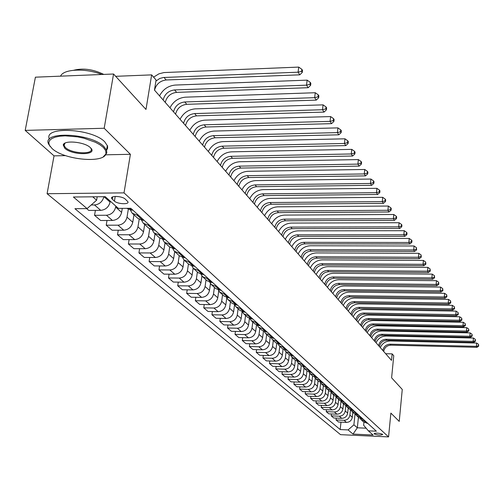 <?xml version="1.0" encoding="UTF-8"?>
<svg xmlns="http://www.w3.org/2000/svg" width="504" height="504" viewBox="0 0 504 504"><rect width="100%" height="100%" fill="white"/><g stroke="black" fill="none" stroke-linecap="round" stroke-linejoin="round"><path stroke-width="0.76" d="M382.605 434.297C378.914 432.974 376.066 432.785 374.056 433.736L374.182 433.913C377.874 435.229 380.728 435.418 382.731 434.467L382.605 434.297M47.086 193.712L340.553 434.662L388.565 436.905L124.016 192.874L47.086 193.712L54.035 155.862L65.564 155.629M105.853 154.804L130.397 154.306L104.183 128.255L25.2 130.397L54.035 155.862M25.2 130.397L35.406 77.181L113.558 74.012L145.99 109.45L151.641 74.882L115.662 76.318M388.565 436.905L390.871 413.097L399.231 421.407L402.261 389.447L391.608 377.811L393.756 355.761L392.144 353.884L385.661 353.707M104.183 128.255L113.558 74.012M151.641 74.882L156.089 80.041L154.457 90.084L391.507 360.379L392.144 353.884M112.285 199.206L114.433 201.127C117.47 204.151 129.496 204.706 127.903 201.745L125.231 199.08C122.233 196.018 110.036 195.451 111.693 198.444L112.285 199.206L112.669 196.881M92.711 196.812L96.611 200.214L87.091 208.612L74.92 208.7L340.187 429.559L340.981 422.15M87.091 208.612L73.395 197.007L105.254 196.686L118.408 208.391L130.845 208.303L376.387 431.204L368.367 430.838L373.067 435.021L353.021 434.089L348.094 429.918L340.187 429.559M130.397 154.306L124.016 192.874M368.367 430.838L363.636 425.237L363.945 422.226M358.426 417.262L357.33 427.795L366.131 428.192M97.196 196.768L96.611 200.214M110.244 201.127L110.074 202.123C108.757 207.075 105.651 209.822 100.75 210.351L88.786 210.426L86.644 208.618M115.832 206.104L115.668 207.087C114.37 212.008 111.283 214.723 106.42 215.246L94.544 215.309L95.388 210.382M122.277 208.366L121.615 212.373C120.336 217.249 117.281 219.946 112.455 220.456L100.668 220.5L94.544 215.309M128.281 209.412L127.014 217.161C125.748 222.006 122.718 224.677 117.93 225.175L106.224 225.206L107.024 220.475M133.963 214.83L132.754 222.264C131.506 227.065 128.507 229.711 123.751 230.202L112.14 230.221L106.224 225.206M139.167 219.379L137.964 226.888C136.729 231.657 133.755 234.278 129.037 234.757L117.508 234.763L118.257 230.208M144.673 224.488L143.508 231.808C142.292 236.54 139.343 239.142 134.662 239.614L123.215 239.602L117.508 234.763M149.694 228.961L148.535 236.275C147.332 240.975 144.409 243.552 139.766 244.018L128.4 243.993L129.112 239.608M155.024 233.825L153.89 241.038C152.706 245.694 149.808 248.252 145.196 248.705L133.919 248.674L128.4 243.993M159.869 238.19L158.754 245.353C157.582 249.978 154.709 252.517 150.129 252.958L138.928 252.913L139.602 248.686M165.029 242.846L163.932 249.953C162.779 254.545 159.925 257.059 155.383 257.494L144.264 257.437L138.928 252.913M169.709 247.073L168.632 254.129C167.492 258.684 164.663 261.179 160.152 261.608L149.108 261.538L149.745 257.462M174.699 251.572L173.641 258.577C172.513 263.101 169.709 265.57 165.23 265.992L154.268 265.917L149.108 261.538M179.235 255.66L178.189 262.615C177.074 267.107 174.296 269.558 169.848 269.974L158.955 269.886L159.56 265.954M189.762 261.79L188.534 261.784L184.048 259.995L183.04 266.925C181.938 271.379 179.178 273.811 174.762 274.22L163.951 274.119L158.955 269.886M188.452 263.97L187.444 270.831C186.354 275.26 183.62 277.673 179.229 278.076L168.487 277.962L169.067 274.163M193.139 268.159L192.137 275.001C191.06 279.399 188.345 281.786 183.992 282.183L173.326 282.064L168.487 277.962M197.385 272.028L196.403 278.788C195.338 283.154 192.641 285.529 188.32 285.913L177.723 285.787L178.271 282.12M201.934 276.009L200.951 282.832C199.899 287.16 197.228 289.517 192.931 289.894L182.41 289.762L177.723 285.787M206.035 279.827L205.084 286.499C204.044 290.802 201.392 293.139 197.127 293.517L186.669 293.372L187.192 289.825M210.458 283.588L209.488 290.417C208.467 294.689 205.834 297.007 201.594 297.373L191.211 297.221L186.669 293.372M214.421 287.393L213.494 293.977C212.48 298.217 209.872 300.523 205.663 300.882L195.344 300.718L195.842 297.291M218.736 290.896L217.772 297.769C216.77 301.984 214.181 304.271 209.998 304.624L199.754 304.454L195.344 300.718M222.56 294.733L221.659 301.222C220.67 305.411 218.093 307.679 213.942 308.026L203.761 307.849L204.233 304.529M226.768 297.933L225.805 304.907C224.828 309.065 222.27 311.315 218.15 311.655L208.032 311.472L203.761 307.849M230.454 301.852L229.578 308.259C228.608 312.386 226.076 314.622 221.974 314.962L211.926 314.767L212.373 311.554M234.562 304.788L233.604 311.831C232.646 315.932 230.133 318.15 226.057 318.484L216.077 318.282L211.926 314.767M238.115 308.763L237.264 315.088C236.319 319.158 233.818 321.363 229.774 321.691L219.851 321.483L220.279 318.37M242.084 311.762L241.177 318.56C240.238 322.604 237.756 324.79 233.736 325.111L223.883 324.904L219.851 321.483M245.561 315.473L244.736 321.716C243.804 325.741 241.34 327.909 237.346 328.224L227.55 328.01L227.959 324.986M249.398 318.509L248.529 325.093C247.609 329.087 245.171 331.235 241.202 331.55L231.468 331.33L227.55 328.01M252.794 321.999L251.987 328.161C251.074 332.13 248.648 334.265 244.705 334.574L235.028 334.347L235.425 331.418M256.511 325.049L255.679 331.437C254.778 335.381 252.372 337.504 248.453 337.806L238.839 337.573L235.028 334.347M259.825 328.337L259.037 334.423C258.149 338.341 255.755 340.452 251.861 340.748L242.304 340.509L242.676 337.667M263.422 331.393L262.628 337.611C261.746 341.504 259.371 343.596 255.503 343.892L246.002 343.646L242.304 340.509M266.66 334.499L265.892 340.509C265.022 344.383 262.66 346.462 258.817 346.752L249.373 346.5L249.732 343.741M270.15 337.541L269.388 343.615C268.519 347.458 266.175 349.524 262.357 349.808L252.97 349.549L249.373 346.5M273.307 340.496L272.563 346.437C271.706 350.255 269.382 352.309 265.577 352.586L256.252 352.327L256.599 349.65M276.702 343.501L275.959 349.455C275.115 353.247 272.803 355.289 269.023 355.559L259.755 355.295L256.252 352.327M279.783 346.336L279.052 352.201C278.214 355.975 275.915 357.998 272.166 358.268L262.943 357.998L263.277 355.396M283.078 349.291L282.36 355.137C281.528 358.886 279.248 360.896 275.518 361.16L266.358 360.889L262.943 357.998M286.077 352.019L285.371 357.809C284.546 361.538 282.278 363.535 278.573 363.8L269.464 363.523L269.779 360.99M289.29 354.917L288.59 360.669C287.778 364.373 285.522 366.358 281.837 366.616L272.784 366.339L269.464 363.523M292.213 357.556L291.526 363.277C290.714 366.956 288.477 368.928 284.81 369.186L275.808 368.896L276.116 366.44M295.344 360.373L294.657 366.061C293.857 369.722 291.64 371.681 287.992 371.927L279.046 371.643L275.808 368.896M298.192 362.937L297.517 368.6C296.724 372.236 294.512 374.182 290.896 374.434L281.994 374.138L282.284 371.744M301.241 365.69L300.573 371.309C299.786 374.932 297.593 376.86 293.996 377.105L285.144 376.809L281.994 374.138M304.019 368.166L303.358 373.785C302.576 377.383 300.397 379.304 296.818 379.544L288.017 379.241L288.301 376.916M306.986 370.868L306.337 376.431C305.563 380.003 303.395 381.912 299.842 382.152L291.091 381.849L288.017 379.241M309.702 373.25L309.053 378.844C308.284 382.397 306.136 384.294 302.595 384.527L293.895 384.224L294.166 381.956M312.587 375.927L311.957 381.421C311.195 384.955 309.059 386.839 305.537 387.072L296.887 386.763L293.895 384.224M315.246 378.189L314.603 383.771C313.853 387.286 311.724 389.157 308.228 389.39L299.622 389.075L299.88 386.87M318.055 380.854L317.438 386.291C316.688 389.781 314.578 391.639 311.1 391.866L302.545 391.551L299.622 389.075M320.651 382.99L320.015 388.584C319.278 392.055 317.18 393.908 313.721 394.128L305.21 393.807L305.462 391.658M323.385 385.661L322.781 391.035C322.05 394.493 319.964 396.327 316.525 396.547L308.057 396.226L305.21 393.807M325.93 387.658L325.3 393.271C324.576 396.711 322.503 398.538 319.076 398.752L310.659 398.431L310.905 396.333M328.589 390.354L327.997 395.671C327.279 399.086 325.219 400.901 321.817 401.115L313.444 400.787L310.659 398.431M331.084 392.238L330.46 397.858C329.742 401.253 327.695 403.055 324.311 403.269L315.983 402.942L316.216 400.894M333.673 394.934L333.094 400.195C332.382 403.572 330.347 405.367 326.983 405.575L318.698 405.241L315.983 402.942M336.092 396.85L335.494 402.324C334.788 405.689 332.766 407.471 329.414 407.673L321.18 407.339L321.401 405.348M338.631 399.407L338.064 404.611C337.371 407.95 335.355 409.727 332.029 409.928L323.833 409.588L321.18 407.339M340.988 401.341L340.408 406.69C339.721 410.017 337.718 411.781 334.404 411.982L326.252 411.642L326.472 409.695M343.476 403.78L342.922 408.927C342.235 412.228 340.25 413.979 336.956 414.175L328.847 413.841L326.252 411.642M345.776 405.714L345.215 410.962C344.534 414.25 342.556 415.989 339.28 416.184L331.21 415.844L331.418 413.948M348.207 408.045L347.666 413.141C346.991 416.411 345.026 418.144 341.769 418.333L333.743 417.986L331.21 415.844M350.45 409.985L349.908 415.126C349.24 418.383 347.281 420.103 344.037 420.292L336.055 419.945L336.256 418.093M352.838 412.222L352.302 417.255C351.641 420.494 349.7 422.207 346.469 422.39L338.531 422.043L336.055 419.945M355.024 414.143L353.902 424.809L357.33 427.795L353.021 434.089M103.893 196.699C102.539 201.669 99.401 204.416 94.487 204.952L91.211 204.977M132.861 210.137L131.531 210.149L126.756 208.335M138.304 215.076L136.981 215.082L132.174 213.211L130.423 210.073M144.087 220.324L142.777 220.33L138.002 218.471L132.577 213.576M149.329 225.086L148.025 225.086L143.287 223.241L141.58 220.242M154.911 230.152L153.619 230.152L148.913 228.312L143.684 223.6M159.97 234.744L158.691 234.744L154.01 232.911L152.347 230.044M165.356 239.633L164.083 239.633L159.44 237.806L154.407 233.27M170.245 244.068L168.979 244.068L164.367 242.254L162.742 239.507M175.449 248.793L174.195 248.793L169.615 246.979L164.758 242.6M180.167 253.084L178.926 253.077L174.371 251.276L172.79 248.648M185.195 257.645L183.96 257.639L179.443 255.849L174.762 251.622M184.048 259.995L182.498 257.481M194.626 266.207L193.41 266.194L188.95 264.417L184.426 260.341M199.042 270.213L197.833 270.207L193.404 268.437L191.898 266.017M203.748 274.485L202.545 274.472L198.148 272.714L193.775 268.777M208.02 278.365L206.829 278.353L202.457 276.601L200.989 274.283M212.575 282.498L211.39 282.486L207.049 280.741L202.828 276.935M216.714 286.259L215.542 286.247L211.22 284.508L209.79 282.278M221.13 290.266L219.958 290.247L215.674 288.521L211.592 284.836M225.137 293.901L223.978 293.889L219.719 292.169L218.32 290.021M229.414 297.788L228.262 297.769L224.028 296.056L220.078 292.496M233.302 301.316L232.155 301.298L227.947 299.59L226.586 297.53M237.447 305.077L236.313 305.059L232.13 303.364L228.306 299.911M241.214 308.498L240.087 308.479L235.929 306.791L234.606 304.807M245.24 312.152L244.119 312.127L239.986 310.445L236.288 307.112M248.894 315.473L247.779 315.447L243.678 313.778L242.386 311.863M252.8 319.013L251.691 318.994L247.615 317.325L244.024 314.093M256.347 322.239L255.244 322.214L251.194 320.557L249.934 318.711M260.14 325.679L259.043 325.653L255.018 324.003L251.54 320.865M263.586 328.803L262.496 328.784L258.495 327.14L257.267 325.357M267.265 332.149L262.206 330.485L258.836 327.449M270.617 335.185L265.583 333.535L264.386 331.815M274.189 338.436L269.193 336.785L265.923 333.837M277.446 341.391L272.475 339.746L271.31 338.083M280.923 344.547L275.984 342.909L272.809 340.049M284.086 347.42L279.178 345.788L278.038 344.182M287.469 350.488L282.587 348.869L279.506 346.091M290.55 353.285L285.692 351.666L284.584 350.116M293.838 356.271L289.012 354.659L286.02 351.962M296.831 358.987L292.036 357.386L290.947 355.881M300.031 361.891L295.262 360.297L292.358 357.676M302.948 364.543L298.204 362.949L297.146 361.494M306.067 367.372L301.348 365.791L298.526 363.245M308.908 369.949L304.214 368.374L303.181 366.962M311.938 372.702L307.276 371.133L304.536 368.657M314.704 375.215L310.067 373.653L309.059 372.286M317.665 377.899L313.053 376.343L310.382 373.936M320.361 380.344L315.775 378.794L314.786 377.471M323.24 382.964L318.679 381.421L316.084 379.077M325.868 385.346L321.332 383.809L320.368 382.523M328.677 387.897L324.166 386.366L321.64 384.086M331.241 390.222L326.756 388.697L325.811 387.45M333.982 392.711L329.521 391.192L327.058 388.975M336.477 394.979L332.041 393.466L331.122 392.257M339.154 397.404L334.738 395.898L332.344 393.737M341.592 399.615L337.195 398.116L336.3 396.944M344.201 401.984L339.828 400.491L337.497 398.387M346.576 404.145L342.229 402.658L341.353 401.518M349.121 406.457L344.799 404.977L342.531 402.923M351.446 408.568L347.143 407.087L346.286 405.978M353.934 410.823L349.656 409.349L347.439 407.352M356.202 412.883L351.943 411.415L351.105 410.338M358.627 415.088L354.394 413.626L352.233 411.68M360.845 417.098L356.63 415.642L355.811 414.597M363.214 419.252L359.024 417.803L356.92 415.901M365.381 421.218L361.211 419.775L360.41 418.755M348.094 429.918L353.902 424.809M367.7 423.322L363.548 421.886L361.494 420.027M63.68 144.157L64.418 144.642M155.919 81.1L159.718 78.492L163.391 77.49L298.084 72.198L298.733 67.095L163.958 72.563L158.936 73.83L153.594 77.144M154.545 90.184C156.133 84.2 160.001 80.797 166.15 79.978L299.798 74.831L298.084 72.198L301.587 71.347L302.268 72.406L302.526 70.371L301.846 69.313L301.587 71.347M301.846 69.313L298.733 67.095M299.798 74.831L302.268 72.406M163.138 99.981C164.695 94.072 168.506 90.72 174.573 89.926L306.52 85.17L307.15 80.149L175.342 85.056C168.273 85.718 163.006 89.321 159.535 95.873M165.249 102.388C166.792 96.497 170.591 93.152 176.646 92.364L308.171 87.709L306.52 85.17L309.954 84.325L310.609 85.346L310.861 83.343L310.206 82.322L309.954 84.325M310.206 82.322L307.15 80.149M308.171 87.709L310.609 85.346M173.534 111.838C175.052 106.016 178.8 102.722 184.773 101.959L314.654 97.675L315.265 92.73L185.516 97.165C178.555 97.789 173.376 101.329 169.974 107.78M175.575 114.162C177.08 108.354 180.81 105.078 186.77 104.315L316.247 100.12L314.654 97.675L318.018 96.837L318.648 97.82L318.893 95.842L318.257 94.859L318.018 96.837M318.257 94.859L315.265 92.73M316.247 100.12L318.648 97.82M183.576 123.291C185.056 117.552 188.735 114.313 194.626 113.576L322.497 109.733L323.089 104.863L195.338 108.851C188.483 109.45 183.393 112.927 180.06 119.278M185.541 125.528C187.016 119.813 190.682 116.588 196.554 115.857L324.034 112.096L322.497 109.733L325.792 108.902L326.403 109.847L326.636 107.906L326.031 106.955L325.792 108.902M326.031 106.955L323.089 104.863M324.034 112.096L326.403 109.847M193.278 134.347C194.714 128.696 198.337 125.515 204.139 124.803L330.07 121.37L330.637 116.575L204.832 120.147C198.078 120.714 193.064 124.129 189.8 130.385M195.18 136.515C196.61 130.882 200.22 127.707 206.004 127.002L331.55 123.65L330.07 121.37L333.301 120.544L333.887 121.458L334.114 119.543L333.528 118.629L333.301 120.544M333.528 118.629L330.637 116.575M331.55 123.65L333.887 121.458M103.32 147.376L99.968 144.768L95.489 142.298L84.067 138.254L77.698 136.886L65.224 135.834L59.768 136.2L55.207 137.138L51.755 138.594L49.587 140.503L48.794 142.752L49.392 145.234L52.07 148.523C63.762 159.913 104.498 163.737 105.985 153.55L105.683 150.576L103.32 147.376M50.211 146.538L48.617 144.087C41.347 130.782 91.432 133.043 104.07 146.714L106.552 150.154L106.791 153.046L103.326 156.744M90.38 147.666L90.594 147.874C98.501 155.345 72.286 155.654 64.758 148.239L63.239 145.007C63.788 139.822 84.911 141.889 90.38 147.666M65.224 143.042L64.065 144.509L64.191 145.864L65.501 147.584C71.707 153.796 94.135 154.778 91.067 148.674L90.663 147.949M60.568 76.161C63.334 68.935 85.548 67.958 101.852 74.491M70.862 75.745L79.701 75.386M73.805 70.232C83.185 67.895 93.171 69.287 103.774 74.409M49.411 139.18C42.764 125.937 92.402 128.337 104.882 141.977L107.598 146.179L107.604 148.308L106.571 150.217M202.652 145.039C204.057 139.469 207.617 136.338 213.331 135.658L337.378 132.609L337.926 127.877L214.005 131.065C207.352 131.607 202.419 134.959 199.212 141.12M204.492 147.137C205.89 141.58 209.437 138.461 215.132 137.781L338.808 134.807L337.378 132.609L340.546 131.79L341.12 132.672L341.334 130.782L340.767 129.9L340.546 131.79M340.767 129.9L337.926 127.877M338.808 134.807L341.12 132.672M211.724 155.383C213.091 149.89 216.594 146.815 222.226 146.154L344.44 143.464L344.969 138.808L222.875 141.624C216.317 142.141 211.466 145.435 208.322 151.502M213.501 157.405C214.868 151.931 218.352 148.863 223.971 148.208L345.82 145.593L344.44 143.464L347.552 142.651L348.1 143.508L348.314 141.643L347.76 140.786L347.552 142.651M347.76 140.786L344.969 138.808M345.82 145.593L348.1 143.508M220.5 165.388C221.836 159.97 225.282 156.946 230.832 156.309L351.263 153.966L351.779 149.367L231.462 151.843C224.998 152.334 220.223 155.572 217.136 161.551M222.22 167.347C223.549 161.948 226.989 158.93 232.52 158.3L352.605 156.019L351.263 153.966L354.325 153.153L354.854 153.978L355.055 152.145L354.526 151.32L354.325 153.153M354.526 151.32L351.779 149.367M352.605 156.019L354.854 153.978M228.992 175.077C230.303 169.735 233.692 166.755 239.167 166.144L357.871 164.115L358.369 159.585L239.778 161.734C233.402 162.206 228.703 165.394 225.672 171.284M230.662 176.973C231.966 171.65 235.343 168.683 240.799 168.071L359.163 166.106L357.871 164.115L360.87 163.315L361.387 164.115L361.582 162.301L361.072 161.501L360.87 163.315M361.072 161.501L358.369 159.585M359.163 166.106L361.387 164.115M237.227 184.458C238.505 179.191 241.844 176.261 247.237 175.669L364.26 173.943L364.745 169.476L247.836 171.316C241.548 171.769 236.912 174.907 233.938 180.716M238.839 186.304C240.112 181.049 243.445 178.126 248.825 177.534L365.513 175.871L364.26 173.943L367.208 173.149L367.706 173.918L367.901 172.135L367.403 171.36L367.208 173.149M367.403 171.36L364.745 169.476M365.513 175.871L367.706 173.918M245.202 193.555C246.456 188.364 249.738 185.472 255.062 184.899L370.453 183.462L370.925 179.052L255.641 180.608C249.436 181.043 244.875 184.124 241.952 189.851M246.771 195.344C248.012 190.159 251.288 187.286 256.599 186.713L371.662 185.327L370.453 183.462L373.351 182.668L373.829 183.418L374.018 181.654L373.533 180.904L373.351 182.668M373.533 180.904L370.925 179.052M371.662 185.327L373.829 183.418M252.939 202.375C254.161 197.253 257.399 194.412 262.647 193.851L376.444 192.679L376.904 188.332L263.208 189.617C257.09 190.033 252.599 193.064 249.726 198.708M254.457 204.107C255.679 198.998 258.905 196.163 264.14 195.609L377.622 194.487L376.444 192.679L379.298 191.892L379.764 192.623L379.947 190.884L379.474 190.153L379.298 191.892M379.474 190.153L376.904 188.332M377.622 194.487L379.764 192.623M260.442 210.937C261.639 205.878 264.827 203.074 270.012 202.539L382.259 201.619L382.706 197.322L270.553 198.356C264.518 198.752 260.089 201.739 257.267 207.308M261.916 212.612C263.107 207.566 266.288 204.775 271.454 204.24L383.399 203.37L382.259 201.619L385.062 200.838L385.516 201.543L385.692 199.823L385.239 199.124L385.062 200.838M385.239 199.124L382.706 197.322M383.399 203.37L385.516 201.543M267.731 219.24C268.897 214.244 272.04 211.485 277.156 210.968L387.897 210.281L388.332 206.048L277.685 206.835C271.725 207.22 267.359 210.155 264.581 215.649M269.161 220.872C270.327 215.888 273.458 213.142 278.554 212.619L389.006 211.982L387.897 210.281L390.65 209.513L391.091 210.193L391.261 208.499L390.821 207.818L390.65 209.513M390.821 207.818L388.332 206.048M389.006 211.982L391.091 210.193M274.8 227.304C275.946 222.371 279.046 219.656 284.092 219.152L393.366 218.692L393.788 214.509L284.603 215.076C278.725 215.441 274.415 218.333 271.688 223.757M276.192 228.892C277.332 223.971 280.419 221.262 285.453 220.758L394.437 220.343L393.366 218.692L396.075 217.923L396.503 218.585L396.667 216.915L396.245 216.254L396.075 217.923M396.245 216.254L393.788 214.509M394.437 220.343L396.503 218.585M281.673 235.135C282.794 230.271 285.844 227.594 290.827 227.102L398.67 226.857L399.086 222.724L291.331 223.077C285.522 223.423 281.276 226.277 278.592 231.626M283.021 236.678C284.143 231.821 287.185 229.15 292.15 228.665L399.716 228.457L398.67 226.857L401.341 226.094L401.757 226.737L401.915 225.086L401.505 224.444L401.341 226.094M401.505 224.444L399.086 222.724M399.716 228.457L401.757 226.737M288.345 242.752C289.447 237.945 292.459 235.305 297.373 234.826L403.83 234.782L404.227 230.706L297.864 230.851C292.131 231.185 287.942 233.995 285.302 239.274M289.661 244.245C290.758 239.45 293.756 236.817 298.664 236.344L404.844 236.338L403.83 234.782L406.451 234.026L406.854 234.65L407.011 233.018L406.615 232.394L406.451 234.026M406.615 232.394L404.227 230.706M404.844 236.338L406.854 234.65M294.84 250.154C295.917 245.404 298.885 242.802 303.742 242.336L408.839 242.481L409.223 238.455L304.214 238.411C298.557 238.732 294.424 241.498 291.822 246.714M296.113 251.609C297.19 246.872 300.151 244.276 304.996 243.816L409.821 243.993L408.839 242.481L411.421 241.731L411.812 242.336L411.963 240.729L411.573 240.118L411.421 241.731M411.573 240.118L409.223 238.455M409.821 243.993L411.812 242.336M301.153 257.349C302.211 252.662 305.134 250.091 309.935 249.644L413.702 249.965L414.08 245.99L310.395 245.763C304.807 246.072 300.731 248.8 298.166 253.947M302.394 258.766C303.446 254.085 306.369 251.528 311.151 251.08L414.66 251.433L413.702 249.965L416.247 249.222L416.632 249.808L416.399 247.628L416.247 249.222M416.399 247.628L414.08 245.99M414.66 251.433L416.632 249.808M307.295 264.354C308.335 259.718 311.22 257.185 315.958 256.75L418.44 257.242L418.805 253.31L316.405 252.92C310.886 253.21 306.86 255.9 304.34 260.984M308.505 265.728C309.538 261.11 312.417 258.584 317.142 258.149L419.366 258.672L418.44 257.242L420.941 256.505L421.312 257.078L421.092 254.929L420.941 256.505M421.092 254.929L418.805 253.31M419.366 258.672L421.312 257.078M313.274 271.171C314.288 266.591 317.142 264.09 321.817 263.668L423.039 264.317L423.398 260.436L322.258 259.881C316.802 260.165 312.833 262.811 310.351 267.838M314.446 272.513C315.466 267.945 318.308 265.451 322.976 265.035L423.946 265.709L423.039 264.317L425.508 263.586L425.867 264.146L425.653 262.036L425.508 263.586M425.653 262.036L423.398 260.436M423.946 265.709L425.867 264.146M319.095 277.805C320.09 273.281 322.906 270.818 327.524 270.409L427.518 271.202L427.871 267.372L327.959 266.66C322.566 266.931 318.648 269.546 316.197 274.504M320.242 279.115C321.237 274.598 324.041 272.141 328.652 271.732L428.4 272.557L427.518 271.202L429.95 270.478L430.303 271.02L430.095 268.947L429.95 270.478M430.095 268.947L427.871 267.372M428.4 272.557L430.303 271.02M324.765 284.269C325.741 279.802 328.52 277.364 333.087 276.967L431.878 277.906L432.224 274.119L333.509 273.269C328.18 273.521 324.311 276.104 321.899 281.005M325.88 285.541C326.857 281.081 329.622 278.655 334.184 278.258L432.734 279.229L431.878 277.906L434.278 277.187L434.618 277.717L434.416 275.669L434.278 277.187M434.416 275.669L432.224 274.119M432.734 279.229L434.618 277.717M330.284 290.569C331.248 286.152 333.988 283.746 338.505 283.361L436.124 284.432L436.458 280.69L338.915 279.701C333.648 279.947 329.824 282.492 327.449 287.337M331.374 291.81C332.331 287.4 335.066 285.006 339.57 284.621L436.962 285.718L436.124 284.432L438.486 283.721L438.82 284.237L438.625 282.221L438.486 283.721M438.625 282.221L436.458 280.69M436.962 285.718L438.82 284.237M335.67 296.711C336.615 292.339 339.324 289.964 343.785 289.592L440.263 290.795L440.584 287.091L344.188 285.97C338.978 286.209 335.204 288.723 332.861 293.504M336.729 297.921C337.674 293.561 340.37 291.192 344.824 290.821L441.076 292.043L440.263 290.795L442.594 290.084L442.915 290.587L442.72 288.603L442.594 290.084M442.72 288.603L440.584 287.091M441.076 292.043L442.915 290.587M340.918 302.696C341.851 298.374 344.522 296.031 348.932 295.665L444.289 296.988L444.61 293.328L349.322 292.087C344.175 292.314 340.446 294.79 338.14 299.521M341.951 303.874C342.884 299.565 345.542 297.228 349.946 296.862L445.082 298.211L444.289 296.988L446.588 296.283L446.903 296.774L446.714 294.821L446.588 296.283M446.714 294.821L444.61 293.328M445.082 298.211L446.903 296.774M346.04 308.53C346.954 304.258 349.593 301.946 353.953 301.587L448.22 303.03L448.529 299.408L354.337 298.053C349.247 298.267 345.561 300.712 343.287 305.392M347.048 309.683C347.962 305.418 350.589 303.112 354.942 302.759L448.988 304.221L448.22 303.03L450.488 302.331L450.79 302.81L450.608 300.882L450.488 302.331M450.608 300.882L448.529 299.408M448.988 304.221L450.79 302.81M351.036 314.225C351.931 310.004 354.539 307.717 358.854 307.371L452.05 308.921L452.353 305.342L359.226 303.868C354.192 304.076 350.551 306.495 348.308 311.113M352.019 315.346C352.913 311.132 355.515 308.851 359.818 308.511L452.8 310.08L452.05 308.921L454.287 308.221L454.583 308.687L454.406 306.791L454.287 308.221M454.406 306.791L452.353 305.342M452.8 310.08L454.583 308.687M355.906 319.782C356.794 315.605 359.365 313.349 363.63 313.009L455.78 314.66L456.082 311.119L363.995 309.55C359.018 309.746 355.421 312.133 353.203 316.701M356.87 320.878C357.752 316.707 360.316 314.458 364.575 314.124L456.517 315.794L455.78 314.66L457.991 313.973L458.281 314.427L458.111 312.556L457.991 313.973M458.111 312.556L456.082 311.119M456.517 315.794L458.281 314.427M360.669 325.212C361.538 321.073 364.077 318.843 368.298 318.515L459.428 320.267L459.717 316.764L368.657 315.088C363.731 315.284 360.177 317.64 357.991 322.157M361.607 326.277C362.471 322.157 365.009 319.927 369.218 319.605L460.146 321.369L459.428 320.267L461.607 319.58L461.891 320.027L461.721 318.182L461.607 319.58M461.721 318.182L459.717 316.764M460.146 321.369L461.891 320.027M365.312 330.504C366.169 326.416 368.682 324.211 372.853 323.896L462.987 325.735L463.271 322.27L373.206 320.506C368.336 320.689 364.82 323.014 362.659 327.487M366.232 331.55C367.082 327.474 369.589 325.269 373.754 324.954L463.686 326.812L462.987 325.735L465.135 325.055L465.413 325.489L465.249 323.669L465.135 325.055M465.249 323.669L463.271 322.27M463.686 326.812L465.413 325.489M369.848 335.683C370.692 331.638 373.174 329.459 377.307 329.144L466.458 331.071L466.736 327.644L377.647 325.792C372.828 325.968 369.356 328.261 367.221 332.684M370.742 336.704C371.587 332.665 374.062 330.492 378.183 330.183L467.139 332.123L466.458 331.071L468.581 330.404L468.852 330.826L468.695 329.03L468.581 330.404M468.695 329.03L466.736 327.644M467.139 332.123L468.852 330.826M374.283 340.736C375.115 336.735 377.572 334.58 381.654 334.278L469.848 336.288L470.119 332.898L381.988 330.958C377.219 331.122 373.785 333.396 371.681 337.768M375.159 341.731C375.984 337.737 378.435 335.588 382.511 335.286L470.516 337.315L469.848 336.288L471.946 335.62L472.21 336.029L472.053 334.265L471.946 335.62M472.053 334.265L470.119 332.898M470.516 337.315L472.21 336.029M378.617 345.675C379.43 341.712 381.862 339.583 385.9 339.293L473.161 341.378L473.426 338.026L386.228 336.004C381.515 336.162 378.113 338.411 376.041 342.739M379.474 346.651C380.287 342.695 382.706 340.572 386.738 340.282L473.817 342.386L473.161 341.378L475.234 340.717L475.493 341.12L475.335 339.375L475.234 340.717M475.335 339.375L473.426 338.026M473.817 342.386L475.493 341.12M382.851 350.507C383.657 346.582 386.058 344.478 390.058 344.194L476.4 346.355L476.658 343.035L390.38 340.937C385.705 341.095 382.347 343.312 380.299 347.59M383.689 351.458C384.489 347.546 386.883 345.448 390.877 345.158L477.036 347.338L476.4 346.355L478.441 345.7L478.699 346.091L478.548 344.371L478.441 345.7M478.548 344.371L476.658 343.035M477.036 347.338L478.699 346.091M110.074 202.123L103.975 196.699M121.615 212.373L115.668 207.087M132.754 222.264L127.014 217.161M143.508 231.808L137.964 226.888M153.89 241.038L148.535 236.275M163.932 249.953L158.754 245.353M173.641 258.577L168.632 254.129M183.04 266.925L178.189 262.615M192.137 275.001L187.444 270.831M200.951 282.832L196.403 278.788M209.488 290.417L205.084 286.499M217.772 297.769L213.494 293.977M225.805 304.907L221.659 301.222M233.604 311.831L229.578 308.259M241.177 318.56L237.264 315.088M248.529 325.093L244.736 321.716M255.679 331.437L251.987 328.161M262.628 337.611L259.037 334.423M269.388 343.615L265.892 340.509M275.959 349.455L272.563 346.437M282.36 355.137L279.052 352.201M288.59 360.669L285.371 357.809M294.657 366.061L291.526 363.277M300.573 371.309L297.517 368.6M306.337 376.431L303.358 373.785M311.957 381.421L309.053 378.844M317.438 386.291L314.603 383.771M322.781 391.035L320.015 388.584M327.997 395.671L325.3 393.271M333.094 400.195L330.46 397.858M338.064 404.611L335.494 402.324M342.922 408.927L340.408 406.69M347.666 413.141L345.215 410.962M352.302 417.255L349.908 415.126M100.75 210.351L94.487 204.952M131.531 210.149L129.509 208.316M142.777 220.33L136.981 215.082M112.455 220.456L106.42 215.246M153.619 230.152L148.025 225.086M123.751 230.202L117.93 225.175M164.083 239.633L158.691 234.744M134.662 239.614L129.037 234.757M174.195 248.793L168.979 244.068M145.196 248.705L139.766 244.018M183.96 257.639L178.926 253.077M155.383 257.494L150.129 252.958M193.41 266.194L188.534 261.784M165.23 265.992L160.152 261.608M202.545 274.472L197.833 270.207M174.762 274.22L169.848 269.974M211.39 282.486L206.829 278.353M183.992 282.183L179.229 278.076M219.958 290.247L215.542 286.247M192.931 289.894L188.32 285.913M228.262 297.769L223.978 293.889M201.594 297.373L197.127 293.517M236.313 305.059L232.155 301.298M209.998 304.624L205.663 300.882M244.119 312.127L240.087 308.479M218.15 311.655L213.942 308.026M251.691 318.994L247.779 315.447M226.057 318.484L221.974 314.962M259.043 325.653L255.244 322.214M233.736 325.111L229.774 321.691M266.188 332.123L262.496 328.784M241.202 331.55L237.346 328.224M273.124 338.411L269.539 335.16M248.453 337.806L244.705 334.574M279.871 344.516L276.387 341.365M255.503 343.892L251.861 340.748M286.429 350.456L283.04 347.388M262.357 349.808L258.817 346.752M292.811 356.24L289.517 353.254M269.023 355.559L265.577 352.586M299.017 361.866L295.81 358.955M275.518 361.16L272.166 358.268M305.065 367.34L301.94 364.512M281.837 366.616L278.573 363.8M310.949 372.67L307.906 369.917M287.992 371.927L284.81 369.186M316.682 377.868L313.721 375.184M293.996 377.105L290.896 374.434M322.276 382.927L319.385 380.312M299.842 382.152L296.818 379.544M327.72 387.866L324.904 385.314M305.537 387.072L302.595 384.527M333.037 392.673L330.29 390.191M311.1 391.866L308.228 389.39M338.216 397.373L335.538 394.941M316.525 396.547L313.721 394.128M343.274 401.953L340.66 399.584M321.817 401.115L319.076 398.752M348.207 406.419L345.656 404.107M326.983 405.575L324.311 403.269M353.027 410.785L350.538 408.53M332.029 409.928L329.414 407.673M357.733 415.05L355.301 412.845M336.956 414.175L334.404 411.982M362.332 419.215L359.951 417.06M341.769 418.333L339.28 416.184M366.824 423.284L364.499 421.18M346.469 422.39L344.037 420.292M115.221 196.415L114.433 201.127M164.008 77.452L166.15 79.978M174.573 89.926L176.646 92.364M184.773 101.959L186.77 104.315M194.626 113.576L196.554 115.857M204.139 124.803L206.004 127.002M213.331 135.658L215.132 137.781M222.226 146.154L223.971 148.208M230.832 156.309L232.52 158.3M239.167 166.144L240.799 168.071M247.237 175.669L248.825 177.534M255.062 184.899L256.599 186.713M262.647 193.851L264.14 195.609M270.012 202.539L271.454 204.24M277.156 210.968L278.554 212.619M284.092 219.152L285.453 220.758M290.827 227.102L292.15 228.665M297.373 234.826L298.664 236.344M303.742 242.336L304.996 243.816M309.935 249.644L311.151 251.08M315.958 256.75L317.142 258.149M321.817 263.668L322.976 265.035M327.524 270.409L328.652 271.732M333.087 276.967L334.184 278.258M338.505 283.361L339.57 284.621M343.785 289.592L344.824 290.821M348.932 295.665L349.946 296.862M353.953 301.587L354.942 302.759M358.854 307.371L359.818 308.511M363.63 313.009L364.575 314.124M368.298 318.515L369.218 319.605M372.853 323.896L373.754 324.954M377.307 329.144L378.183 330.183M381.654 334.278L382.511 335.286M385.9 339.293L386.738 340.282M390.058 344.194L390.877 345.158M111.869 197.398L111.693 198.444M107.358 145.435L106.552 150.154M64.191 145.864L64.651 143.344M64.065 144.509L63.239 145.007M105.985 153.55L106.791 153.046"/></g></svg>
